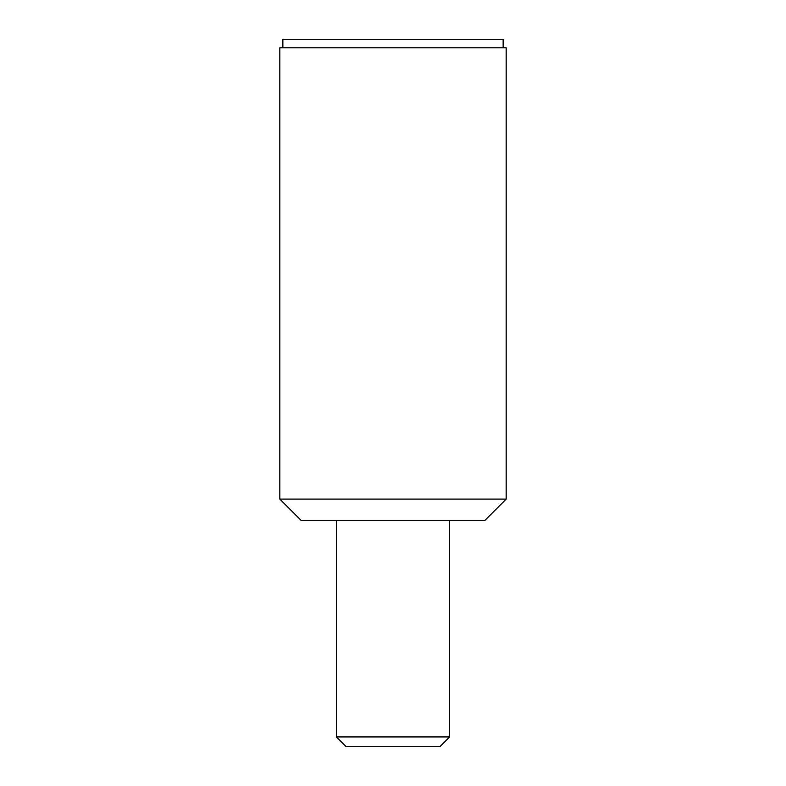 <?xml version="1.0" encoding="UTF-8"?>
<svg xmlns="http://www.w3.org/2000/svg" width="786" height="786" viewBox="0 0 786 786"><rect width="100%" height="100%" fill="white"/><g stroke="black" fill="none" stroke-linecap="round" stroke-linejoin="round"><path stroke-width="1.18" d="M506.184 499.11L484.962 520.332L301.038 520.332L279.816 499.11L506.184 499.11L506.184 47.789L279.816 47.789L279.816 499.11M449.592 736.934L336.408 736.934L346.174 746.7L439.826 746.7L449.592 736.934L449.592 520.332M282.862 47.789L282.862 39.3L503.138 39.3L503.138 47.789M336.408 736.934L336.408 520.332"/></g></svg>
